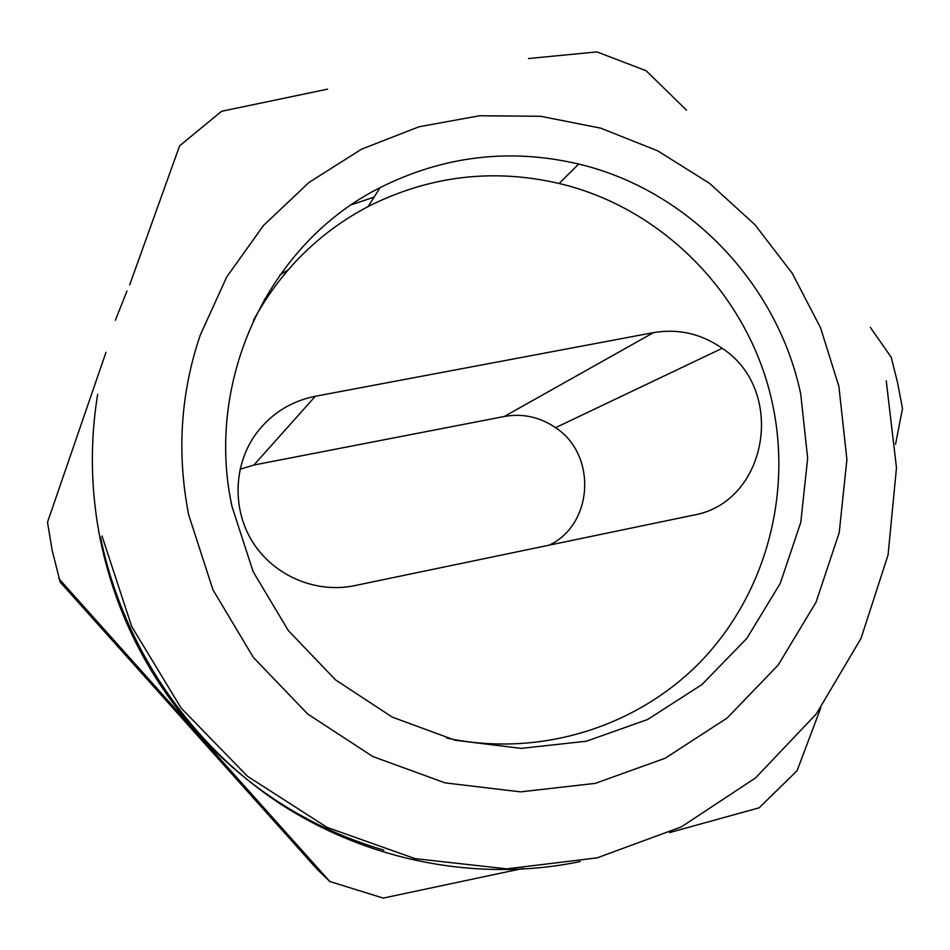 <?xml version="1.0" encoding="UTF-8"?>
<svg xmlns="http://www.w3.org/2000/svg" width="950" height="950" viewBox="0 0 950 950"><rect width="100%" height="100%" fill="white"/><g stroke="black" fill="none" stroke-linecap="round" stroke-linejoin="round"><path stroke-width="1.43" d="M820.741 707.928L797.109 770.664L759.157 807.809L669.643 832.556M523.07 868.419L383.218 898.094L329.84 881.505L317.502 869.678L60.242 582.196L52.203 550.537L47.5 522.263L105.996 352.284M129.687 284.893L179.609 145.825L221.635 111.269L327.584 89.146M870.307 327.358L891.195 357.247L897.596 382.779L902.5 408.631L895.541 444.208M329.84 881.505L58.698 578.491M528.521 58.52L596.944 51.906L646.154 70.751L686.565 110.212M97.648 394.321C89.811 442.569 90.689 490.972 100.272 539.505C115.33 612.251 147.416 676.424 196.555 732.011C248.734 789.355 311.161 828.732 383.836 850.119M240.018 469.241L253.899 465.025L504.284 416.48C522.761 413.238 539.861 416.979 555.572 427.678C597.075 454.67 593.584 524.293 549.231 545.146M800.707 393.918C777.468 283.373 688.227 189.988 578.692 164.053C509.924 147.951 443.709 155.812 380.071 187.649C269.895 242.832 204.381 378.599 231.931 506.303L253.092 571.591L288.289 630.527L335.552 679.903L392.255 717.119L455.24 740.276L521.099 748.374L586.328 741.238L647.627 719.506L701.979 684.558L746.854 638.364L780.259 583.371L800.791 522.334L807.666 458.185L800.707 393.918M446.642 738.067C540.158 758.041 638.637 726.667 702.347 659.858C765.831 592.705 791.979 494.594 772.54 404.059C750.31 297.849 664.43 208.192 559.099 183.481C492.967 168.138 429.329 175.809 368.196 206.482C319.046 232.465 280.796 270.418 253.46 320.34M351.441 204.761L374.11 197.089M264.243 299.476L267.508 296.923M279.989 274.811L288.076 269.931M354.409 585.675C316.362 593.631 274.621 576.187 253.246 542.949C231.836 509.746 233.249 464.503 256.429 433.212C271.486 413.452 291.127 401.137 315.353 396.257L653.505 332.619C678.229 328.439 701.136 333.664 722.214 348.306C786.921 390.486 767.873 502.954 692.693 515.304L354.409 585.675M188.682 514.852C176.652 453.269 180.5 393.348 200.248 335.089L226.753 276.925L263.518 225.447L309.047 182.4L361.534 149.186L419.033 126.778L479.453 115.758L540.692 116.292L600.721 128.155L657.59 150.777L709.496 183.314L754.834 224.604L792.241 273.279L820.551 327.774L838.886 386.377L846.901 459.527L839.23 532.606L816.026 602.241L778.157 665.095L727.142 718.034L665.202 758.231L595.222 783.382L520.588 791.873L445.122 782.883L372.827 756.544L307.693 714.02L253.365 657.436L212.942 589.808L188.682 514.852M115.389 320.257L126.956 291.033M580.212 861.555C478.8 882.574 367.614 861.697 277.424 801.954C187.613 741.712 122.301 644.302 100.522 537.166M504.284 416.48L653.505 332.619M253.899 465.025L315.353 396.257M886.243 380.808L896.479 467.816L888.06 554.99L861.033 638.364L816.299 713.949L755.535 777.943L681.328 826.892L597.028 857.886L506.73 868.846L415.079 858.646L327.037 827.355L247.523 776.304L181.129 708.106L131.682 626.466L102.006 536.026M368.196 206.482L380.071 187.649M559.099 183.481L578.692 164.053M722.214 348.306L555.572 427.678"/></g></svg>
